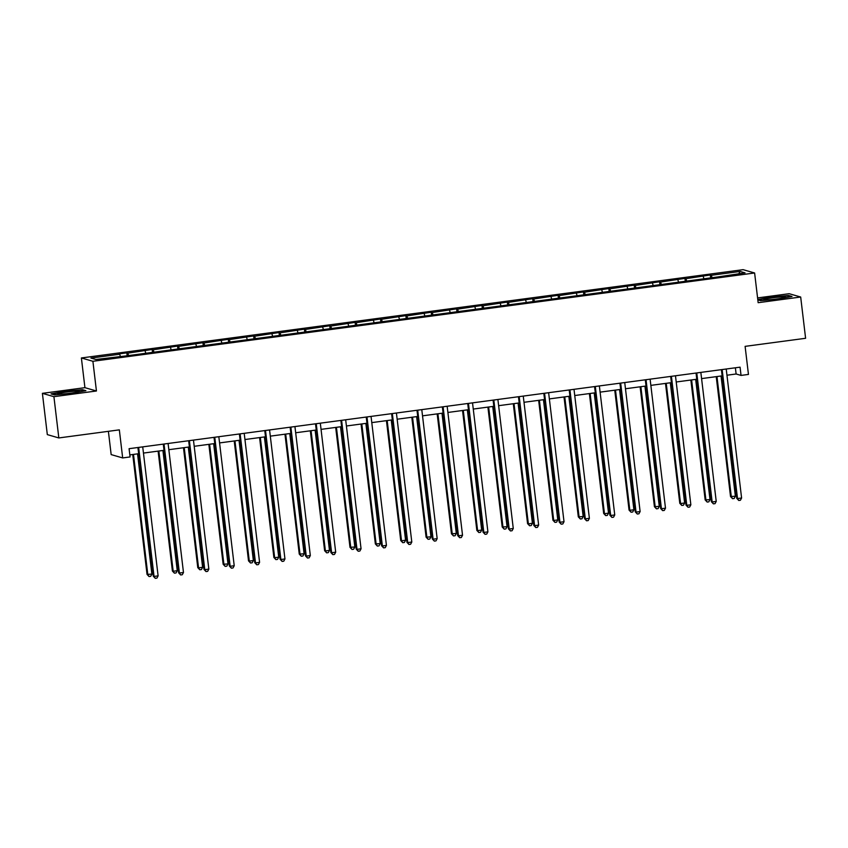 <?xml version="1.0" encoding="UTF-8"?>
<svg xmlns="http://www.w3.org/2000/svg" width="848" height="848" viewBox="0 0 848 848"><rect width="100%" height="100%" fill="white"/><g stroke="black" fill="none" stroke-linecap="round" stroke-linejoin="round"><path stroke-width="1.27" d="M96.439 390.992L84.927 387.674L42.4 393.345L53.912 396.673L96.439 390.992L92.898 361.28L754.614 272.982L758.154 302.694L800.682 297.023L789.17 293.705L757.582 297.913M800.682 297.023L805.6 338.288L745.106 346.366L748.455 374.424L741.046 375.42L740.071 367.163L129.087 448.687L130.073 456.945L122.674 457.931L119.335 429.862L58.83 437.939L47.318 434.611L42.4 393.345M53.912 396.673L58.83 437.939M108.385 431.325L111.162 454.602L122.674 457.931M84.927 387.674L81.387 357.962L743.092 269.664L754.614 272.982M120.31 356.234L119.727 354.231L118.688 353.934L126.818 352.853L127.158 355.757M712.055 277.709L711.345 275.293L740.134 271.445L745.053 272.865L717.313 277.01L480.858 308.566L125.684 355.959L95.856 359.488L90.937 358.079L119.727 354.231M92.898 361.28L81.387 357.962M128.567 355.566L127.857 353.15L126.818 352.853M127.857 353.15L152.184 349.461L152.534 352.376M153.933 352.185L153.223 349.768L152.184 349.461M153.223 349.768L177.55 346.079L177.9 348.984M179.299 348.804L178.599 346.376L177.55 346.079M178.599 346.376L202.926 342.687L203.266 345.602M204.675 345.412L203.965 342.995L202.926 342.687M203.965 342.995L228.292 339.306L228.642 342.221M230.041 342.03L229.331 339.603L228.292 339.306M229.331 339.603L253.658 335.925L254.008 338.829M255.407 338.649L254.707 336.221L253.658 335.925M254.707 336.221L279.034 332.533L279.374 335.448M280.783 335.257L280.073 332.84L279.034 332.533M280.073 332.84L304.4 329.151L304.75 332.056M306.149 331.875L305.439 329.448L304.4 329.151M305.439 329.448L329.766 325.77L330.116 328.674M331.515 328.483L330.815 326.067L329.766 325.77M330.815 326.067L355.142 322.378L355.482 325.293M356.891 325.102L356.181 322.685L355.142 322.378M356.181 322.685L380.508 318.996L380.858 321.901M382.257 321.721L381.547 319.293L380.508 318.996M381.547 319.293L405.874 315.615L406.224 318.519M407.623 318.329L406.923 315.912L405.874 315.615M406.923 315.912L431.25 312.223L431.59 315.138M432.999 314.947L432.289 312.53L431.25 312.223M432.289 312.53L456.616 308.842L456.966 311.746M458.365 311.566L457.655 309.138L456.616 308.842M457.655 309.138L481.982 305.46L482.332 308.365M483.731 308.174L483.031 305.757L481.982 305.46M483.031 305.757L507.358 302.068L507.698 304.983M509.107 304.792L508.397 302.376L507.358 302.068M508.397 302.376L532.724 298.687L533.074 301.591M534.473 301.411L533.763 298.984L532.724 298.687M533.763 298.984L558.09 295.295L558.44 298.21M559.839 298.019L559.139 295.602L558.09 295.295M559.139 295.602L583.466 291.913L583.806 294.828M585.215 294.638L584.505 292.21L583.466 291.913M584.505 292.21L608.832 288.532L609.182 291.436M610.581 291.256L609.871 288.829L608.832 288.532M609.871 288.829L634.198 285.14L634.548 288.055M635.947 287.864L635.247 285.447L634.198 285.14M635.247 285.447L659.564 281.759L659.914 284.663M661.313 284.483L660.613 282.055L659.564 281.759M660.613 282.055L684.94 278.377L685.29 281.282M686.689 281.091L685.979 278.674L684.94 278.377M685.979 278.674L710.306 274.985L710.656 277.9M711.345 275.293L710.306 274.985M145.676 352.842L145.093 350.849M171.052 349.461L170.469 347.468M196.418 346.079L195.835 344.076M221.784 342.687L221.201 340.695M247.16 339.306L246.577 337.303M272.526 335.925L271.943 333.921M297.892 332.533L297.309 330.54M323.268 329.151L322.685 327.148M348.634 325.759L348.051 323.766M374 322.378L373.417 320.385M399.376 318.996L398.793 316.993M424.742 315.604L424.159 313.612M450.108 312.223L449.525 310.23M475.474 308.842L474.891 306.838M500.85 305.45L500.267 303.457M526.216 302.068L525.633 300.075M551.582 298.687L550.999 296.683M576.958 295.295L576.375 293.302M602.324 291.913L601.741 289.91M627.69 288.532L627.107 286.529M653.066 285.14L652.483 283.147M678.432 281.759L677.849 279.755M703.798 278.367L703.215 276.374M726.959 375.219L736.117 373.989L741.046 375.42M129.829 454.888L138.659 453.712M143.46 453.076L164.024 450.33M168.826 449.694L189.39 446.949M194.203 446.302L214.767 443.557M219.568 442.921L240.132 440.176M244.934 439.529L265.498 436.794M270.311 436.148L290.875 433.402M295.676 432.766L316.24 430.021M321.042 429.374L341.606 426.629M346.419 425.993L366.983 423.247M371.784 422.611L392.348 419.866M397.15 419.219L417.714 416.474M422.527 415.838L443.091 413.093M447.892 412.457L468.456 409.711M473.258 409.065L493.822 406.319M498.635 405.683L519.199 402.938M524 402.291L544.564 399.556M549.366 398.91L569.93 396.164M574.743 395.528L595.307 392.783M600.108 392.136L620.672 389.402M625.474 388.755L646.038 386.01M650.851 385.374L671.415 382.628M676.216 381.982L696.78 379.236M701.582 378.6L722.146 375.855M735.375 367.788L736.117 373.989M738.852 273.692L740.134 271.445M757.815 299.853L760.635 300.669L778.061 299.079L792.021 296.482L788.555 295.475L771.129 297.076L757.773 299.556M85.913 390.705L82.447 389.698L65.02 391.299L51.06 393.885L54.526 394.892L71.953 393.292L85.913 390.705M788.619 296.026L788.555 295.475M82.51 390.25L82.447 389.698M721.404 369.654L736.753 498.338L737.527 498.56L722.146 369.548M741.597 498.02L740.399 500.267L738.778 500.479L737.527 498.56L741.597 498.02L726.217 369.007M738.778 500.479L736.753 498.338M716.231 376.65L730.531 496.546L735.375 496.228L721.044 376.003M716.973 376.544L731.305 496.769L732.555 498.688L730.531 496.546M735.375 496.228L734.177 498.465L732.555 498.688M696.038 373.035L711.387 501.73L712.161 501.952L696.78 372.94M716.231 501.412L715.034 503.648L713.401 503.86L712.161 501.952L716.231 501.412L700.84 372.399M713.401 503.86L711.387 501.73M670.673 376.417L686.011 505.111L686.795 505.334L671.415 376.321M690.855 504.793L689.657 507.03L688.035 507.252L686.795 505.334L690.855 504.793L675.474 375.781M688.035 507.252L686.011 505.111M690.866 380.031L705.165 499.928L710.009 499.61L695.667 379.385M691.608 379.936L705.939 500.15L707.179 502.069L705.165 499.928M710.009 499.61L708.811 501.846L707.179 502.069M665.5 383.413L679.789 503.309L680.573 503.542L684.633 502.991L670.302 382.777M666.231 383.317L680.573 503.542L681.813 505.45L679.789 503.309M684.633 502.991L683.435 505.238L681.813 505.45M784.803 297.478A10.833 0.837 -6.8 0 0 785.312 297.245A10.833 0.837 -6.8 0 0 777.086 297.298A10.833 0.837 -6.8 0 0 764.472 299.333A10.833 0.837 -6.8 0 0 763.984 299.789A10.833 0.837 -6.8 0 0 773.609 299.365A10.833 0.837 -6.8 0 0 784.803 297.478M757.985 299.906L771.277 297.436L788.163 295.888L790.919 296.683M78.694 391.691A10.833 0.837 -6.8 0 0 79.203 391.469A10.833 0.837 -6.8 0 0 70.978 391.522A10.833 0.837 -6.8 0 0 58.353 393.557A10.833 0.837 -6.8 0 0 57.876 394.013A10.833 0.837 -6.8 0 0 67.49 393.578A10.833 0.837 -6.8 0 0 78.694 391.691M51.876 394.129L65.169 391.659L82.044 390.112L84.811 390.907M645.296 379.809L660.645 508.493L661.429 508.715L646.038 379.713M665.489 508.175L664.291 510.422L662.67 510.634L661.429 508.715L665.489 508.175L650.109 379.162M662.67 510.634L660.645 508.493M640.123 386.805L654.423 506.701L659.267 506.383L644.936 386.158M640.865 386.699L655.197 506.924L656.447 508.842L654.423 506.701M659.267 506.383L658.069 508.62L656.447 508.842M619.93 383.19L635.279 511.885L636.053 512.107L620.672 383.095M640.123 511.567L638.926 513.803L637.293 514.026L636.053 512.107L640.123 511.567L624.732 382.554M637.293 514.026L635.279 511.885M614.758 390.186L629.057 510.083L629.831 510.305L633.901 509.765L619.559 389.55M615.5 390.091L629.831 510.305L631.071 512.224L629.057 510.083M633.901 509.765L632.703 512.012L631.071 512.224M594.565 386.582L609.903 515.266L610.687 515.489L595.307 386.476M614.747 514.948L613.549 517.185L611.927 517.407L610.687 515.489L614.747 514.948L599.366 385.935M611.927 517.407L609.903 515.266M589.392 393.567L603.681 513.464L604.465 513.697L608.525 513.146L594.194 392.931M590.123 393.472L604.465 513.697L605.705 515.605L603.681 513.464M608.525 513.146L607.327 515.393L605.705 515.605M569.199 389.963L584.537 518.647L585.321 518.87L569.93 389.868M589.381 518.329L588.183 520.577L586.562 520.789L585.321 518.87L589.381 518.329L574.001 389.317M586.562 520.789L584.537 518.647M564.015 396.959L578.315 516.856L583.159 516.538L568.828 396.313M564.757 396.853L579.089 517.079L580.339 518.997L578.315 516.856M583.159 516.538L581.961 518.775L580.339 518.997M543.822 393.345L559.171 522.039L559.945 522.262L544.564 393.249M564.015 521.721L562.818 523.958L561.185 524.181L559.945 522.262L564.015 521.721L548.624 392.709M561.185 524.181L559.171 522.039M538.65 400.341L552.949 520.237L553.723 520.46L557.793 519.919L543.451 399.705M539.392 400.245L553.723 520.46L554.963 522.379L552.949 520.237M557.793 519.919L556.595 522.167L554.963 522.379M518.457 396.737L533.805 525.421L534.579 525.643L519.199 396.631M538.639 525.103L537.452 527.339L535.819 527.562L534.579 525.643L538.639 525.103L523.258 396.09M535.819 527.562L533.805 525.421M513.284 403.722L527.573 523.629L528.357 523.852L532.417 523.311L518.086 403.086M514.015 403.627L528.357 523.852L529.597 525.76L527.573 523.629M532.417 523.311L531.219 525.548L529.597 525.76M493.091 400.118L508.429 528.802L509.213 529.035L493.822 400.023M513.273 528.484L512.075 530.731L510.454 530.943L509.213 529.035L513.273 528.484L497.893 399.482M510.454 530.943L508.429 528.802M467.714 403.5L483.063 532.194L483.837 532.417L468.456 403.404M487.907 531.876L486.71 534.113L485.077 534.335L483.837 532.417L487.907 531.876L472.527 402.864M485.077 534.335L483.063 532.194M442.349 406.892L457.697 535.576L458.471 535.798L443.091 406.786M462.531 535.258L461.344 537.505L459.711 537.717L458.471 535.798L462.531 535.258L447.15 406.245M459.711 537.717L457.697 535.576M416.983 410.273L432.321 538.957L433.105 539.19L417.714 410.178M437.165 538.639L435.967 540.886L434.346 541.098L433.105 539.19L437.165 538.639L421.785 409.637M434.346 541.098L432.321 538.957M391.606 413.654L406.955 542.349L407.729 542.572L392.348 413.559M411.799 542.031L410.602 544.268L408.969 544.49L407.729 542.572L411.799 542.031L396.419 413.018M408.969 544.49L406.955 542.349M366.241 417.046L381.589 545.73L382.363 545.953L366.983 416.94M386.434 545.412L385.236 547.66L383.603 547.872L382.363 545.953L386.434 545.412L371.042 416.4M383.603 547.872L381.589 545.73M340.875 420.428L356.213 549.122L356.997 549.345L341.606 420.332M361.057 548.804L359.859 551.041L358.238 551.253L356.997 549.345L361.057 548.804L345.677 419.792M358.238 551.253L356.213 549.122M315.498 423.809L330.847 552.504L331.621 552.726L316.24 423.714M335.691 552.186L334.494 554.422L332.861 554.645L331.621 552.726L335.691 552.186L320.311 423.173M332.861 554.645L330.847 552.504M290.133 427.201L305.481 555.885L306.255 556.108L290.875 427.106M310.326 555.567L309.128 557.814L307.495 558.026L306.255 556.108L310.326 555.567L294.934 426.555M307.495 558.026L305.481 555.885M264.767 430.583L280.105 559.277L280.889 559.5L265.498 430.487M284.949 558.959L283.751 561.196L282.13 561.418L280.889 559.5L284.949 558.959L269.569 429.947M282.13 561.418L280.105 559.277M487.907 407.114L502.207 527.011L507.051 526.693L492.72 406.468M488.649 407.008L502.981 527.233L504.231 529.152L502.207 527.011M507.051 526.693L505.853 528.929L504.231 529.152M462.542 410.496L476.841 530.392L477.615 530.615L481.685 530.074L467.343 409.86M463.284 410.4L477.615 530.615L478.855 532.533L476.841 530.392M481.685 530.074L480.487 532.321L478.855 532.533M437.176 413.888L451.465 533.784L456.309 533.466L441.978 413.241M437.907 413.782L452.249 534.007L453.489 535.925L451.465 533.784M456.309 533.466L455.111 535.703L453.489 535.925M411.799 417.269L426.099 537.166L430.943 536.848L416.612 416.622M412.541 417.174L426.883 537.388L428.123 539.307L426.099 537.166M430.943 536.848L429.745 539.084L428.123 539.307M386.434 420.65L400.733 540.547L401.507 540.78L405.577 540.229L391.235 420.014M387.176 420.555L401.507 540.78L402.747 542.688L400.733 540.547M405.577 540.229L404.379 542.476L402.747 542.688M361.068 424.042L375.357 543.939L380.201 543.621L365.87 423.396M361.799 423.936L376.141 544.162L377.381 546.08L375.357 543.939M380.201 543.621L379.003 545.858L377.381 546.08M335.691 427.424L349.991 547.32L354.835 547.002L340.504 426.777M336.433 427.328L350.775 547.543L352.015 549.462L349.991 547.32M354.835 547.002L353.637 549.239L352.015 549.462M310.326 430.805L324.625 550.702L325.399 550.935L329.469 550.384L315.127 430.169M311.068 430.71L325.399 550.935L326.639 552.843L324.625 550.702M329.469 550.384L328.271 552.631L326.639 552.843M284.96 434.197L299.259 554.094L304.093 553.776L289.762 433.551M285.691 434.091L300.033 554.316L301.273 556.235L299.259 554.094M304.093 553.776L302.906 556.012L301.273 556.235M259.583 437.579L273.883 557.475L274.667 557.698L278.727 557.157L264.396 436.943M260.325 437.483L274.667 557.698L275.907 559.616L273.883 557.475M278.727 557.157L277.529 559.404L275.907 559.616M239.39 433.975L254.739 562.659L255.513 562.881L240.132 433.869M259.583 562.341L258.386 564.577L256.764 564.8L255.513 562.881L259.583 562.341L244.203 433.328M256.764 564.8L254.739 562.659M234.218 440.96L248.517 560.857L249.291 561.09L253.361 560.539L239.019 440.324M234.96 440.865L249.291 561.09L250.531 562.998L248.517 560.857M253.361 560.539L252.163 562.786L250.531 562.998M214.025 437.356L229.373 566.04L230.147 566.263L214.767 437.261M234.218 565.722L233.02 567.969L231.387 568.181L230.147 566.263L234.218 565.722L218.826 436.709M231.387 568.181L229.373 566.04M208.852 444.352L223.151 564.249L227.985 563.931L213.654 443.705M209.594 444.246L223.925 564.471L225.165 566.39L223.151 564.249M227.985 563.931L226.798 566.167L225.165 566.39M188.659 440.737L203.997 569.432L204.781 569.655L189.39 440.642M208.841 569.114L207.643 571.351L206.022 571.573L204.781 569.655L208.841 569.114L193.461 440.101M206.022 571.573L203.997 569.432M183.475 447.733L197.775 567.63L198.559 567.853L202.619 567.312L188.288 447.097M184.217 447.638L198.559 567.853L199.799 569.771L197.775 567.63M202.619 567.312L201.421 569.559L199.799 569.771M163.282 444.129L178.631 572.813L179.405 573.036L164.024 444.023M183.475 572.495L182.278 574.732L180.656 574.955L179.405 573.036L183.475 572.495L168.095 443.483M180.656 574.955L178.631 572.813M158.11 451.115L172.409 571.022L173.183 571.245L177.253 570.704L162.911 450.479M158.852 451.019L173.183 571.245L174.423 573.153L172.409 571.022M177.253 570.704L176.055 572.941L174.423 573.153M137.917 447.511L153.265 576.195L154.039 576.428L138.659 447.415M158.11 575.877L156.912 578.124L155.279 578.336L154.039 576.428L158.11 575.877L142.718 446.875M155.279 578.336L153.265 576.195M132.744 454.507L147.043 574.403L151.877 574.085L137.546 453.86M133.486 454.401L147.817 574.626L149.057 576.545L147.043 574.403M151.877 574.085L150.69 576.322L149.057 576.545"/></g></svg>
